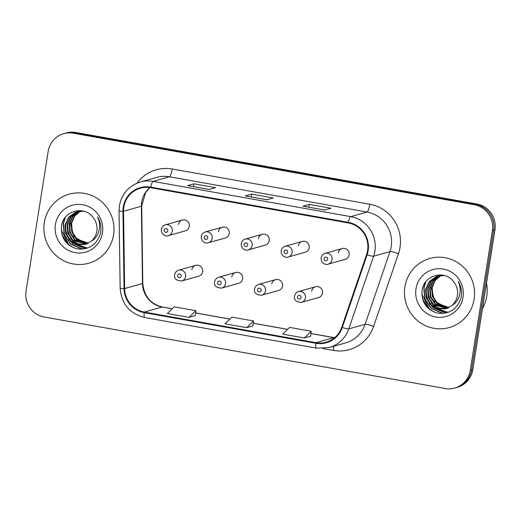 <?xml version="1.0" encoding="UTF-8"?>
<svg xmlns="http://www.w3.org/2000/svg" width="521" height="521" viewBox="0 0 521 521"><rect width="100%" height="100%" fill="white"/><g stroke="black" fill="none" stroke-linecap="round" stroke-linejoin="round"><path stroke-width="0.78" d="M235.681 272.49L218.625 277.302A5.607 5.471 74.3 0 1 225.554 283.665A5.607 5.471 74.3 0 1 221.666 288.093L238.729 283.287A5.607 5.471 -105.7 0 0 242.617 278.852A5.607 5.471 -105.7 0 0 235.681 272.49A5.607 5.471 -105.7 0 0 231.799 276.925M275.635 279.621L258.579 284.427A5.607 5.471 74.3 0 1 265.508 290.79A5.607 5.471 74.3 0 1 261.62 295.225L278.676 290.412A5.607 5.471 -105.7 0 0 282.564 285.977A5.607 5.471 -105.7 0 0 275.635 279.621A5.607 5.471 -105.7 0 0 271.747 284.049M315.589 286.745L298.526 291.558A5.607 5.471 74.3 0 1 305.456 297.914A5.607 5.471 74.3 0 1 301.574 302.349L318.631 297.537A5.607 5.471 -105.7 0 0 322.519 293.108A5.607 5.471 -105.7 0 0 315.589 286.745A5.607 5.471 -105.7 0 0 311.701 291.18M195.733 265.365L178.67 270.178A5.607 5.471 74.3 0 1 185.606 276.54A5.607 5.471 74.3 0 1 181.718 280.969L198.775 276.156A5.607 5.471 -105.7 0 0 202.662 271.728A5.607 5.471 -105.7 0 0 195.733 265.365A5.607 5.471 -105.7 0 0 191.845 269.8M222.324 227.169L205.261 231.982A5.607 5.471 74.3 0 1 212.19 238.344A5.607 5.471 74.3 0 1 208.309 242.773L225.365 237.967A5.607 5.471 -105.7 0 0 229.253 233.532A5.607 5.471 -105.7 0 0 222.324 227.169A5.607 5.471 -105.7 0 0 218.436 231.604M262.271 234.3L245.215 239.106A5.607 5.471 74.3 0 1 252.144 245.469A5.607 5.471 74.3 0 1 248.256 249.904L265.319 245.091A5.607 5.471 -105.7 0 0 269.201 240.663A5.607 5.471 -105.7 0 0 262.271 234.3A5.607 5.471 -105.7 0 0 258.383 238.729M302.226 241.425L285.163 246.238A5.607 5.471 74.3 0 1 292.099 252.594A5.607 5.471 74.3 0 1 288.211 257.029L305.267 252.216A5.607 5.471 -105.7 0 0 309.155 247.788A5.607 5.471 -105.7 0 0 302.226 241.425A5.607 5.471 -105.7 0 0 298.338 245.86M342.173 248.55L325.117 253.362A5.607 5.471 74.3 0 1 332.046 259.725A5.607 5.471 74.3 0 1 328.158 264.154L345.221 259.347A5.607 5.471 -105.7 0 0 349.109 254.912A5.607 5.471 -105.7 0 0 342.173 248.55A5.607 5.471 -105.7 0 0 338.292 252.985M182.37 220.044L165.313 224.857A5.607 5.471 74.3 0 1 172.243 231.22A5.607 5.471 74.3 0 1 168.355 235.648L185.411 230.842A5.607 5.471 -105.7 0 0 189.299 226.407A5.607 5.471 -105.7 0 0 182.37 220.044A5.607 5.471 -105.7 0 0 178.482 224.479M44.324 222.526A35.89 34.998 -105.7 0 0 88.681 263.242A35.89 34.998 -105.7 0 0 113.552 234.873A35.89 34.998 -105.7 0 0 69.195 194.157A35.89 34.998 -105.7 0 0 44.324 222.526A35.89 34.998 -105.7 0 0 88.681 263.242A35.89 34.998 -105.7 0 0 113.552 234.873A35.89 34.998 -105.7 0 0 69.195 194.157A35.89 34.998 -105.7 0 0 44.324 222.526M404.895 286.843A35.89 34.998 -105.7 0 0 449.252 327.559A35.89 34.998 -105.7 0 0 474.123 299.197A35.89 34.998 -105.7 0 0 429.773 258.475A35.89 34.998 -105.7 0 0 404.895 286.843A35.89 34.998 -105.7 0 0 449.252 327.559A35.89 34.998 -105.7 0 0 474.123 299.197A35.89 34.998 -105.7 0 0 429.773 258.475A35.89 34.998 -105.7 0 0 404.895 286.843M123.842 207.111A23.927 23.334 74.3 0 1 140.423 188.198A23.927 23.334 74.3 0 1 150.641 187.703L348.236 222.949A23.927 23.334 74.3 0 1 366.589 254.613L341.743 327.286A23.927 23.334 74.3 0 1 326.159 342.173A23.927 23.334 74.3 0 1 315.934 342.675L144.284 312.053A23.927 23.334 74.3 0 1 124.636 288.556L123.542 211.259A23.927 23.334 74.3 0 1 123.842 207.111M123.262 207.006A24.526 23.914 -105.7 0 0 122.956 211.259L124.05 288.562A24.526 23.914 -105.7 0 0 144.187 312.639L315.843 343.261A24.526 23.914 -105.7 0 0 342.29 327.488L367.142 254.815A24.526 23.914 -105.7 0 0 348.328 222.363L150.732 187.117A24.526 23.914 -105.7 0 0 123.262 207.006M454.729 388.047L457.282 387.331A22.429 21.875 -105.7 0 0 472.827 369.604L494.95 229.924L493.674 230.282A22.429 21.875 -105.7 0 0 475.536 204.369L74.575 132.842A22.429 21.875 -105.7 0 0 64.995 133.311A22.429 21.875 -105.7 0 1 74.575 132.842L475.536 204.369A22.429 21.875 -105.7 0 1 493.674 230.282L471.551 369.962L493.674 230.282L492.397 230.64A22.429 21.875 -105.7 0 0 474.26 204.727L73.298 133.2A22.429 21.875 -105.7 0 0 63.718 133.669A22.429 21.875 -105.7 0 0 48.173 151.396L26.05 291.076A22.429 21.875 -105.7 0 0 44.194 316.996L445.149 388.516A22.429 21.875 -105.7 0 0 454.729 388.047A22.429 21.875 -105.7 0 0 470.274 370.32L492.397 230.64M456.005 387.689A22.429 21.875 -105.7 0 0 471.551 369.962A22.429 21.875 -105.7 0 1 456.005 387.689M324.603 210.054L330.978 208.25L309.344 204.395L302.968 206.192L324.603 210.054M308.894 207.221L309.344 204.395M209.221 189.468L215.596 187.671L193.962 183.809L187.586 185.613L209.221 189.468M193.512 186.642L193.962 183.809M266.908 199.758L273.291 197.96L251.656 194.105L245.274 195.903L266.908 199.758M251.207 196.931L251.656 194.105M188.96 317.387L195.87 310.679L174.235 306.823L167.326 313.525L188.96 317.387L195.277 315.576M304.342 337.966L310.653 336.188L311.252 331.265L289.617 327.403L282.708 334.111L304.342 337.966L311.252 331.265M246.648 327.676L253.564 320.975L231.93 317.113L225.013 323.821L246.648 327.676L252.965 325.866M253.564 320.975L252.965 325.899M195.87 310.679L195.271 315.609M494.95 229.924A22.429 21.875 -105.7 0 0 476.806 204.004L75.851 132.484A22.429 21.875 -105.7 0 0 66.271 132.953L63.718 133.669M88.205 243.307L76.626 239.347L71.787 232.158L71.09 223.405L74.171 216.195L80.214 211.09M88.44 243.183L77.128 239.204L72.295 232.014L71.598 223.268L74.594 216.163L80.481 211.07M87.241 243.769L74.601 239.92L69.762 232.724L69.065 223.978L72.491 216.319L79.153 211.213M87.482 243.665L75.102 239.777L70.27 232.581L69.573 223.835L72.907 216.287L79.42 211.181M86.258 244.16L78.977 243.939L72.575 240.494L67.737 233.297L67.04 224.551L70.706 216.58L78.111 211.402M86.506 244.069L73.083 240.35L68.244 233.154L67.548 224.408L71.214 216.443L78.371 211.35M91.331 241.158A16.9 16.483 -105.7 0 0 96.834 231.161A16.9 16.483 -105.7 0 0 93.2 217.602C84.728 205.17 63.914 210.588 61.66 225.098C60.364 237.394 65.496 245.306 77.056 248.83C88.791 250.08 96.593 245 100.462 233.59L100.696 232.353C101.497 226.889 100.475 221.783 97.635 217.042C99.771 221.913 100.136 226.811 98.73 231.741C97.434 235.922 94.965 239.061 91.331 241.158L85.255 244.479L77.486 244.642L70.55 241.06L65.718 233.87L65.014 225.124L68.687 217.153L75.786 212.086L83.725 211.161M85.509 244.408L77.857 244.466L71.058 240.917L66.219 233.727L65.522 224.981L69.189 217.01L77.349 211.591M86.186 243.763L73.884 236.56L70.166 222.467M55.421 224.505A24.376 23.771 -105.7 0 0 75.141 252.672A24.376 23.771 -105.7 0 0 102.455 232.894A24.376 23.771 -105.7 0 0 82.735 204.727A24.376 23.771 -105.7 0 0 55.421 224.505M73.63 247.781L68.772 244.603L61.224 229.833M82.761 249.149L70.797 244.036L64.441 234.665L63.477 223.275L65.418 217.237M85.718 248.641L72.816 243.463L70.153 240.702M67.489 236.534L65.268 228.647M87.593 248.061L76.965 244.512M76.177 243.958L72.178 240.135M69.514 235.961L67.294 228.074M69.879 245.762L68.518 244.675L61.947 234.665M82.214 249.194L70.543 244.102L64.187 234.737L63.223 223.346L64.858 217.967M85.431 248.706L72.569 243.535L68.772 239.25M87.385 248.133L76.34 244.329M75.454 243.672L70.797 238.683M482.485 308.634A37.382 36.457 -105.7 0 0 486.731 296.306A37.382 36.457 -105.7 0 0 486.516 283.183M448.776 307.631L437.197 303.671L432.365 296.475L431.662 287.729L434.742 280.513L440.786 275.414M449.017 307.501L437.705 303.528L432.866 296.332L432.17 287.585L435.165 280.487L441.053 275.388M447.813 308.087L435.172 304.238L430.339 297.048L429.636 288.295L433.062 280.637L439.724 275.537M448.06 307.983L435.68 304.095L430.841 296.905L430.144 288.159L433.479 280.604L439.991 275.498M446.829 308.478L439.548 308.256L433.146 304.811L428.314 297.615L427.611 288.868L431.284 280.904L438.689 275.726M447.077 308.386L433.654 304.668L428.816 297.471L428.119 288.725L431.785 280.76L438.942 275.674M451.909 305.475A16.9 16.483 -105.7 0 0 457.405 295.479A16.9 16.483 -105.7 0 0 453.771 281.92C445.299 269.487 424.485 274.906 422.238 289.416C420.935 301.718 426.067 309.624 437.627 313.147C449.363 314.397 457.171 309.318 461.039 297.914L461.267 296.67C462.075 291.213 461.052 286.107 458.206 281.36C460.349 286.231 460.714 291.135 459.301 296.065C458.005 300.246 455.543 303.378 451.909 305.475L445.826 308.797L438.063 308.966L431.121 305.384L426.289 298.188L425.585 289.442L429.258 281.47L436.357 276.41L444.302 275.479M446.08 308.725L438.435 308.79L431.629 305.241L426.797 298.045L426.093 289.298L429.766 281.327L437.92 275.909M448.014 308.178L434.853 301.392L430.737 286.784M415.999 288.823A24.376 23.771 -105.7 0 0 435.712 316.989A24.376 23.771 -105.7 0 0 463.026 297.211A24.376 23.771 -105.7 0 0 443.306 269.051A24.376 23.771 -105.7 0 0 415.999 288.823M434.201 312.099L429.343 308.927L421.795 294.157M443.332 313.466L431.368 308.354L425.012 298.982L424.048 287.592L425.996 281.561M446.289 312.958L433.394 307.781L430.724 305.026M428.06 300.851L425.846 292.965M448.164 312.379L437.536 308.829M436.748 308.276L432.749 304.453M430.085 300.285L427.871 292.392M430.457 310.086L429.089 308.992L422.518 298.989M442.785 313.512L431.114 308.425L424.758 299.054L423.794 287.664L425.436 282.284M446.009 313.03L433.14 307.852L429.343 303.574M447.956 312.45L436.917 308.647M436.031 307.996L431.368 303.001M149.885 187.58A23.927 23.334 -105.7 0 0 141.692 202.076A23.927 23.334 -105.7 0 0 141.399 206.225L142.494 283.522A23.927 23.334 -105.7 0 0 162.142 307.019L172.19 308.81M136.984 183.177A37.382 36.457 74.3 0 1 172.19 168.986L369.78 204.232A7.476 1.498 -79.9 0 1 367.025 212.034L169.429 176.788A29.905 29.163 -105.7 0 0 156.652 177.407L140.331 182.011A29.905 29.163 74.3 0 1 153.102 181.393A7.476 1.498 100.1 0 0 150.732 187.117M369.78 204.232A37.382 36.457 74.3 0 1 400.017 247.423A37.382 36.457 74.3 0 1 398.461 253.707L373.609 326.38A37.382 36.457 74.3 0 1 333.29 350.418L322.812 348.549M391.212 246.583A29.905 29.163 -105.7 0 0 367.025 212.034L350.698 216.638A29.905 29.163 74.3 0 1 373.642 256.215L348.79 328.888A29.905 29.163 74.3 0 1 329.311 347.5L345.638 342.896A29.905 29.163 -105.7 0 0 365.117 324.283L389.962 251.61A29.905 29.163 -105.7 0 0 391.212 246.583M140.331 182.011C128.804 185.789 121.836 193.708 119.426 205.769L119.055 210.933A7.476 0.436 -0.8 0 0 122.956 211.259M119.055 210.933L120.149 288.23C121.471 303.925 129.664 313.681 144.734 317.51A7.476 1.498 -79.9 0 1 144.187 312.639M315.843 343.261A7.476 1.498 100.1 0 0 316.39 348.132L329.311 347.5M342.29 327.488A7.476 0.957 18.9 0 0 348.79 328.888L365.117 324.283A7.476 0.957 -161.1 0 1 373.609 326.38M120.149 288.23A7.476 0.436 -0.8 0 0 124.05 288.562M367.142 254.815A7.476 0.957 18.9 0 0 373.642 256.215L389.962 251.61A7.476 0.957 -161.1 0 1 398.461 253.707M348.328 222.363A7.476 1.498 -79.9 0 1 350.698 216.638L153.102 181.393L169.429 176.788A7.476 1.498 -79.9 0 0 172.19 168.986M474.26 204.727L476.806 204.004M73.298 133.2L75.851 132.484M470.274 370.32L472.827 369.604M333.668 346.27A7.476 1.498 -79.9 0 1 333.29 350.418M315.934 342.675L333.792 337.641A23.927 23.334 -105.7 0 0 334.547 337.758M123.542 211.259L141.399 206.225A13.461 0.788 179.2 0 0 141.705 206.049L142.8 283.352A13.461 0.788 179.2 0 1 142.494 283.522L124.636 288.556M144.284 312.053L162.142 307.019A13.461 2.696 -79.9 0 1 162.409 306.999L172.243 308.758M195.59 312.984L229.878 319.099M253.284 323.274L287.572 329.389M310.972 333.564L333.792 337.641A13.461 2.696 -79.9 0 1 334.059 337.621L334.606 337.712M164.232 230.158A1.869 1.823 -105.7 0 0 165.743 232.314A1.869 1.823 -105.7 0 0 167.84 230.796A1.869 1.823 -105.7 0 0 166.329 228.641A1.869 1.823 -105.7 0 0 164.232 230.158M181.204 276.117A1.869 1.823 -105.7 0 0 179.686 273.961A1.869 1.823 -105.7 0 0 177.596 275.479A1.869 1.823 -105.7 0 0 179.107 277.634A1.869 1.823 -105.7 0 0 181.204 276.117M204.186 237.283A1.869 1.823 -105.7 0 0 205.697 239.439A1.869 1.823 -105.7 0 0 207.788 237.928A1.869 1.823 -105.7 0 0 206.277 235.766A1.869 1.823 -105.7 0 0 204.186 237.283M244.134 244.408A1.869 1.823 -105.7 0 0 245.645 246.57A1.869 1.823 -105.7 0 0 247.742 245.052A1.869 1.823 -105.7 0 0 246.231 242.89A1.869 1.823 -105.7 0 0 244.134 244.408M284.088 251.532A1.869 1.823 -105.7 0 0 285.599 253.694A1.869 1.823 -105.7 0 0 287.696 252.177A1.869 1.823 -105.7 0 0 286.179 250.021A1.869 1.823 -105.7 0 0 284.088 251.532M324.036 258.663A1.869 1.823 -105.7 0 0 325.553 260.819A1.869 1.823 -105.7 0 0 327.644 259.302A1.869 1.823 -105.7 0 0 326.133 257.146A1.869 1.823 -105.7 0 0 324.036 258.663M221.151 283.248A1.869 1.823 -105.7 0 0 219.641 281.086A1.869 1.823 -105.7 0 0 217.544 282.603A1.869 1.823 -105.7 0 0 219.061 284.759A1.869 1.823 -105.7 0 0 221.151 283.248M261.106 290.373A1.869 1.823 -105.7 0 0 259.595 288.211A1.869 1.823 -105.7 0 0 257.498 289.728A1.869 1.823 -105.7 0 0 259.009 291.89A1.869 1.823 -105.7 0 0 261.106 290.373M301.053 297.498A1.869 1.823 -105.7 0 0 299.542 295.342A1.869 1.823 -105.7 0 0 297.452 296.853A1.869 1.823 -105.7 0 0 298.963 299.015A1.869 1.823 -105.7 0 0 301.053 297.498M144.734 317.51L316.39 348.132M142.8 283.352C143.972 296.149 150.51 304.03 162.409 306.999M195.596 312.919L229.937 319.047M253.291 323.215L287.625 329.337M310.985 333.505L334.059 337.621M141.705 206.049L145.619 192.496L149.957 187.593M266.973 199.745L245.398 195.896M209.279 189.455L187.703 185.6M324.661 210.035L303.085 206.186M168.355 235.648C166.609 236.755 160.982 235.075 161.341 229.344C161.79 227.078 163.112 225.58 165.313 224.857M178.67 270.178C176.476 270.9 175.154 272.398 174.698 274.665C173.903 278.592 176.241 280.695 181.718 280.969M208.309 242.773C206.557 243.88 200.93 242.2 201.288 236.475C201.744 234.203 203.066 232.705 205.261 231.982M248.256 249.904C246.511 251.005 240.884 249.325 241.243 243.6C241.692 241.327 243.02 239.829 245.215 239.106M288.211 257.029C286.465 258.136 280.832 256.456 281.19 250.725C281.646 248.452 282.968 246.961 285.163 246.238M328.158 264.154C326.413 265.261 320.786 263.58 321.144 257.849C321.594 255.583 322.922 254.085 325.117 253.362M218.625 277.302C216.43 278.025 215.101 279.523 214.652 281.796C213.857 285.723 216.195 287.82 221.666 288.093M258.579 284.427C256.378 285.15 255.056 286.648 254.606 288.921C253.805 292.848 256.143 294.951 261.62 295.225M298.526 291.558C296.332 292.281 295.01 293.772 294.554 296.045C293.759 299.972 296.097 302.076 301.574 302.349M85.763 244.336L85.255 244.479M446.334 308.66L445.826 308.797"/></g></svg>
